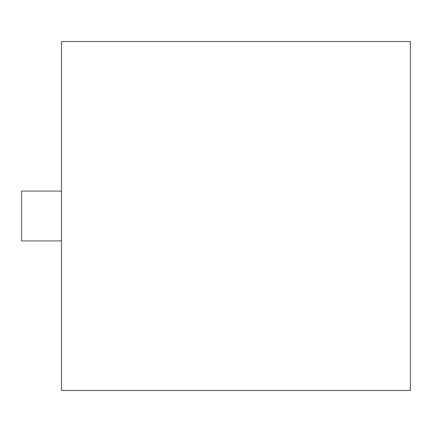 <?xml version="1.0" encoding="UTF-8"?>
<svg xmlns="http://www.w3.org/2000/svg" width="432" height="432" viewBox="0 0 432 432"><rect width="100%" height="100%" fill="white"/><g stroke="black" fill="none" stroke-linecap="round" stroke-linejoin="round"><path stroke-width="0.65" d="M410.4 390.463L410.4 41.537L61.479 41.537L61.479 390.463L410.4 390.463M61.479 240.921L21.6 240.921L21.6 191.079L61.479 191.079"/></g></svg>
